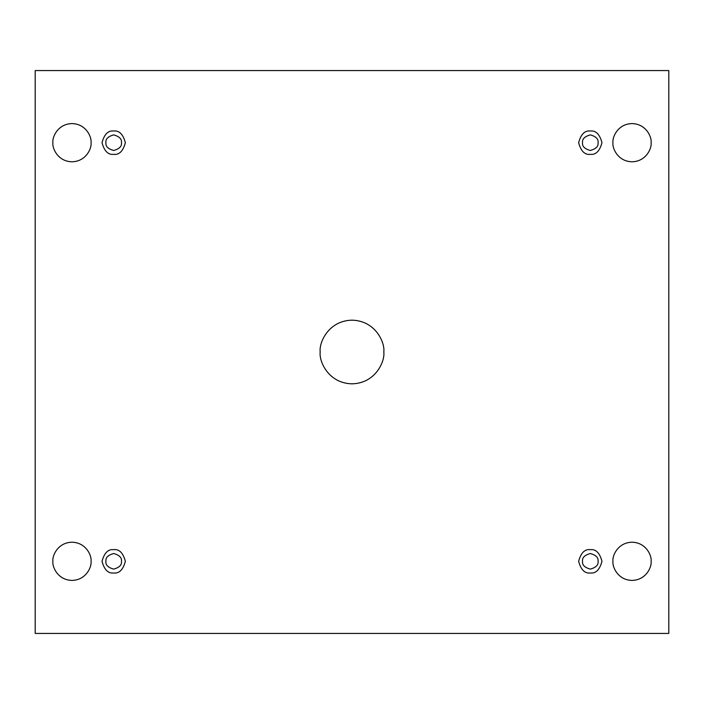 <?xml version="1.0" encoding="UTF-8"?>
<svg xmlns="http://www.w3.org/2000/svg" width="704" height="704" viewBox="0 0 704 704"><rect width="100%" height="100%" fill="white"/><g stroke="black" fill="none" stroke-linecap="round" stroke-linejoin="round"><path stroke-width="1.06" d="M320.179 352C318.903 361.31 328.451 383.39 352 383.821C375.549 383.39 385.097 361.31 383.821 352C385.097 361.31 375.549 383.39 352 383.821C328.451 383.39 318.903 361.31 320.179 352C318.903 342.69 328.451 320.61 352 320.179C375.549 320.61 385.097 342.69 383.821 352C385.097 342.69 375.549 320.61 352 320.179C328.451 320.61 318.903 342.69 320.179 352M612.938 561.317C612.172 566.896 617.901 580.149 632.025 580.404C646.158 580.149 651.886 566.896 651.121 561.317C651.886 566.896 646.158 580.149 632.025 580.404C617.901 580.149 612.172 566.896 612.938 561.317C612.172 555.729 617.901 542.485 632.025 542.221C646.158 542.485 651.886 555.729 651.121 561.317C651.886 555.729 646.158 542.485 632.025 542.221C617.901 542.485 612.172 555.729 612.938 561.317M52.879 561.317C52.114 566.896 57.842 580.149 71.975 580.404C86.099 580.149 91.828 566.896 91.062 561.317C91.828 566.896 86.099 580.149 71.975 580.404C57.842 580.149 52.114 566.896 52.879 561.317C52.114 555.729 57.842 542.485 71.975 542.221C86.099 542.485 91.828 555.729 91.062 561.317C91.828 555.729 86.099 542.485 71.975 542.221C57.842 542.485 52.114 555.729 52.879 561.317M612.938 142.683C612.172 148.271 617.901 161.515 632.025 161.779C646.158 161.515 651.886 148.271 651.121 142.683C651.886 148.271 646.158 161.515 632.025 161.779C617.901 161.515 612.172 148.271 612.938 142.683C612.172 137.104 617.901 123.851 632.025 123.596C646.158 123.851 651.886 137.104 651.121 142.683C651.886 137.104 646.158 123.851 632.025 123.596C617.901 123.851 612.172 137.104 612.938 142.683M52.879 142.683C52.114 148.271 57.842 161.515 71.975 161.779C86.099 161.515 91.828 148.271 91.062 142.683C91.828 148.271 86.099 161.515 71.975 161.779C57.842 161.515 52.114 148.271 52.879 142.683C52.114 137.104 57.842 123.851 71.975 123.596C86.099 123.851 91.828 137.104 91.062 142.683C91.828 137.104 86.099 123.851 71.975 123.596C57.842 123.851 52.114 137.104 52.879 142.683M113.696 154.352C119.205 155.021 123.094 151.131 125.365 142.683C123.094 134.244 119.205 130.354 113.696 131.014C119.205 130.354 123.094 134.244 125.365 142.683C123.094 151.131 119.205 155.021 113.696 154.352C108.178 155.021 104.289 151.131 102.027 142.683C104.289 134.244 108.178 130.354 113.696 131.014C108.178 130.354 104.289 134.244 102.027 142.683C104.289 151.131 108.178 155.021 113.696 154.352M105.917 142.683C105.468 146.362 108.064 148.958 113.696 150.462C119.319 148.958 121.915 146.362 121.475 142.683C121.915 139.005 119.319 136.418 113.696 134.904C108.064 136.418 105.468 139.005 105.917 142.683C105.468 139.005 108.064 136.418 113.696 134.904C119.319 136.418 121.915 139.005 121.475 142.683C121.915 146.362 119.319 148.958 113.696 150.462C108.064 148.958 105.468 146.362 105.917 142.683M590.304 154.352C595.822 155.021 599.711 151.131 601.973 142.683C599.711 134.244 595.822 130.354 590.304 131.014C595.822 130.354 599.711 134.244 601.973 142.683C599.711 151.131 595.822 155.021 590.304 154.352C584.795 155.021 580.906 151.131 578.635 142.683C580.906 134.244 584.795 130.354 590.304 131.014C584.795 130.354 580.906 134.244 578.635 142.683C580.906 151.131 584.795 155.021 590.304 154.352M582.525 142.683C582.085 146.362 584.681 148.958 590.304 150.462C595.936 148.958 598.532 146.362 598.083 142.683C598.532 139.005 595.936 136.418 590.304 134.904C584.681 136.418 582.085 139.005 582.525 142.683C582.085 139.005 584.681 136.418 590.304 134.904C595.936 136.418 598.532 139.005 598.083 142.683C598.532 146.362 595.936 148.958 590.304 150.462C584.681 148.958 582.085 146.362 582.525 142.683M590.304 572.986C595.822 573.646 599.711 569.756 601.973 561.317C599.711 552.869 595.822 548.979 590.304 549.648C595.822 548.979 599.711 552.869 601.973 561.317C599.711 569.756 595.822 573.646 590.304 572.986C584.795 573.646 580.906 569.756 578.635 561.317C580.906 552.869 584.795 548.979 590.304 549.648C584.795 548.979 580.906 552.869 578.635 561.317C580.906 569.756 584.795 573.646 590.304 572.986M582.525 561.317C582.085 564.995 584.681 567.582 590.304 569.096C595.936 567.582 598.532 564.995 598.083 561.317C598.532 557.638 595.936 555.042 590.304 553.538C584.681 555.042 582.085 557.638 582.525 561.317C582.085 557.638 584.681 555.042 590.304 553.538C595.936 555.042 598.532 557.638 598.083 561.317C598.532 564.995 595.936 567.582 590.304 569.096C584.681 567.582 582.085 564.995 582.525 561.317M113.696 572.986C119.205 573.646 123.094 569.756 125.365 561.317C123.094 552.869 119.205 548.979 113.696 549.648C119.205 548.979 123.094 552.869 125.365 561.317C123.094 569.756 119.205 573.646 113.696 572.986C108.178 573.646 104.289 569.756 102.027 561.317C104.289 552.869 108.178 548.979 113.696 549.648C108.178 548.979 104.289 552.869 102.027 561.317C104.289 569.756 108.178 573.646 113.696 572.986M105.917 561.317C105.468 564.995 108.064 567.582 113.696 569.096C119.319 567.582 121.915 564.995 121.475 561.317C121.915 557.638 119.319 555.042 113.696 553.538C108.064 555.042 105.468 557.638 105.917 561.317C105.468 557.638 108.064 555.042 113.696 553.538C119.319 555.042 121.915 557.638 121.475 561.317C121.915 564.995 119.319 567.582 113.696 569.096C108.064 567.582 105.468 564.995 105.917 561.317M668.8 70.558L35.2 70.558L35.2 633.442L668.8 633.442L668.8 70.558L668.8 633.442L35.2 633.442L35.2 70.558L668.8 70.558"/></g></svg>
